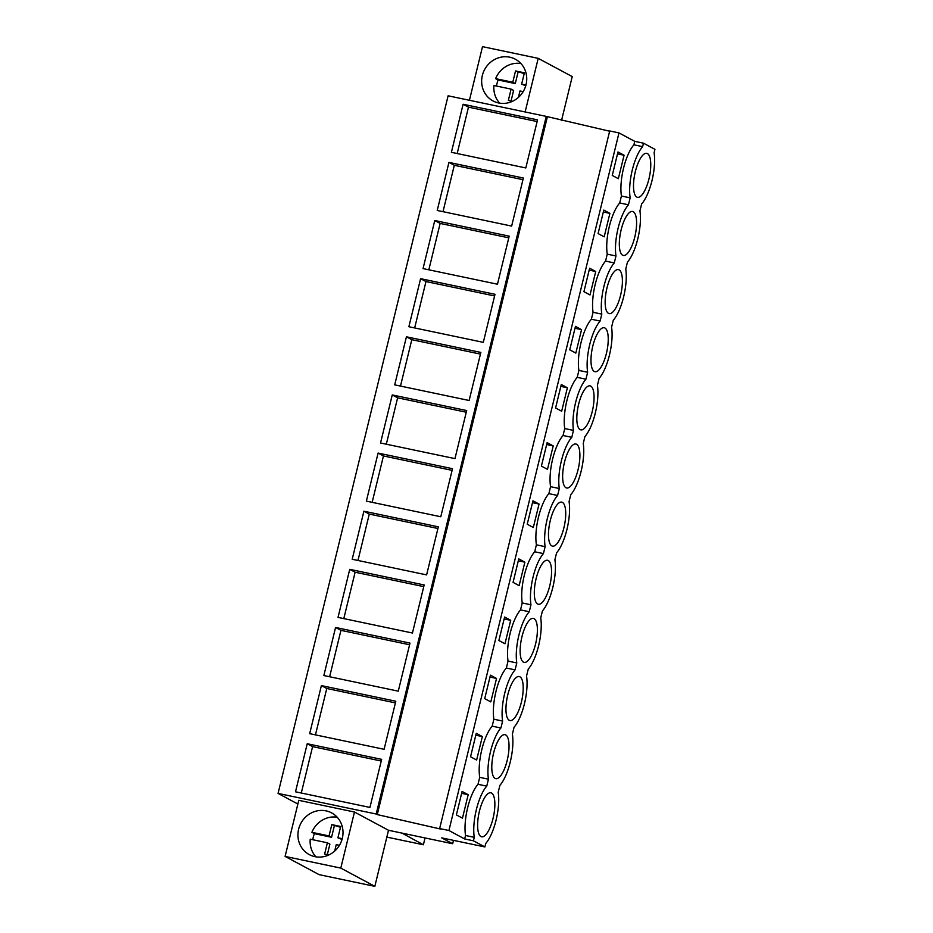 <?xml version="1.0" encoding="UTF-8"?>
<svg xmlns="http://www.w3.org/2000/svg" width="933" height="933" viewBox="0 0 933 933"><rect width="100%" height="100%" fill="white"/><g stroke="black" fill="none" stroke-linecap="round" stroke-linejoin="round"><path stroke-width="1.4" d="M609.634 131.215L546.26 116.403L448.108 95.807L278.057 793.412L297.872 804.036M547.333 116.987L377.27 814.591L440.528 829.04L439.641 828.562L609.704 130.958L618.987 132.906L634.743 141.35L643.478 143.192L654.943 149.338L654.103 152.802A32.527 10.776 -78.1 0 1 641.624 204L639.921 210.94A32.527 10.776 -78.1 0 1 627.442 262.126L625.751 269.077A32.527 10.776 -78.1 0 1 613.273 320.264L611.582 327.215A32.527 10.776 -78.1 0 1 599.103 378.401L597.412 385.341A32.527 10.776 -78.1 0 1 584.933 436.539L583.242 443.478A32.527 10.776 -78.1 0 1 570.763 494.665L569.072 501.616A32.527 10.776 -78.1 0 1 556.593 552.803L554.902 559.742A32.527 10.776 -78.1 0 1 542.423 610.94L540.732 617.879A32.527 10.776 -78.1 0 1 528.253 669.066L526.55 676.017A32.527 10.776 -78.1 0 1 514.071 727.204L512.38 734.143A32.527 10.776 -78.1 0 1 499.901 785.341L498.21 792.28A32.527 10.776 -78.1 0 1 485.731 843.467L484.892 846.942L473.428 840.796L474.267 837.321A32.527 10.776 -78.1 0 1 486.746 786.134L488.437 779.195A32.527 10.776 -78.1 0 1 500.916 727.997L502.607 721.057A32.527 10.776 -78.1 0 1 515.086 669.871L516.789 662.92A32.527 10.776 -78.1 0 1 529.268 611.733L530.959 604.794A32.527 10.776 -78.1 0 1 543.438 553.596L545.129 546.656A32.527 10.776 -78.1 0 1 557.607 495.47L559.299 488.519A32.527 10.776 -78.1 0 1 571.777 437.332L573.468 430.381A32.527 10.776 -78.1 0 1 585.947 379.195L587.638 372.255A32.527 10.776 -78.1 0 1 600.117 321.057L601.808 314.118A32.527 10.776 -78.1 0 1 614.287 262.931L615.99 255.98A32.527 10.776 -78.1 0 1 628.469 204.793L630.16 197.854A32.527 10.776 -78.1 0 1 642.639 146.656L633.904 144.825A32.527 10.776 -78.1 0 0 621.425 196.012L619.722 202.962L628.469 204.793M453.496 840.353L452.668 843.747L388.501 830.277L374.833 886.35L319.133 874.653L285.101 856.412L298.77 800.327L354.47 812.025L388.501 830.277M561.596 120.24L572.232 76.588L538.201 58.347L482.501 46.65L469.427 100.274M546.26 116.403L376.197 814.019L278.057 793.412M463.106 104.263L451.397 152.324L525.815 167.952L537.536 119.891L463.106 104.263L468.483 107.143L537.128 121.558M378.087 453.065L452.505 468.693L440.784 516.754L366.366 501.126L378.087 453.065L383.451 455.945L452.097 470.36M392.257 394.939L380.536 443L454.966 458.616L466.675 410.555L392.257 394.939L397.621 397.82L466.267 412.223M349.735 569.34L338.026 617.401L412.444 633.017L424.165 584.956L349.735 569.34L355.111 572.221L423.757 586.624M363.905 511.202L352.196 559.264L426.614 574.891L438.335 526.83L363.905 511.202L369.281 514.083L437.927 528.498M434.766 220.526L509.196 236.154L497.476 284.215L423.046 268.599L434.766 220.526L440.143 223.419L508.788 237.822M448.936 162.4L437.227 210.461L511.646 226.089L523.366 178.016L448.936 162.4L454.313 165.281L522.958 179.684M406.426 336.801L394.706 384.863L469.136 400.49L480.845 352.417L406.426 336.801L411.803 339.682L480.437 354.097M420.596 278.664L495.015 294.292L483.306 342.353L408.876 326.725L420.596 278.664L425.973 281.544L494.618 295.959M321.395 685.603L309.674 733.665L384.104 749.292L395.814 701.231L321.395 685.603L326.772 688.484L395.417 702.899M335.565 627.466L409.995 643.094L398.274 691.155L323.856 675.539L335.565 627.466L340.942 630.346L409.587 644.761M307.225 743.741L381.644 759.357L369.935 807.43L295.504 791.802L307.225 743.741L312.602 746.622L381.235 761.025M377.27 814.591L376.197 814.019M439.641 828.562L448.925 830.51L464.681 838.965L465.532 835.49A32.527 10.776 -78.1 0 1 478.011 784.303L486.746 786.134M618.987 132.906L448.925 830.51M619.722 202.962A32.527 10.776 -78.1 0 0 607.243 254.149L605.552 261.088A32.527 10.776 -78.1 0 0 593.073 312.287L591.382 319.226A32.527 10.776 -78.1 0 0 578.903 370.413L577.212 377.364A32.527 10.776 -78.1 0 0 564.733 428.55L563.042 435.501A32.527 10.776 -78.1 0 0 550.563 486.688L548.872 493.627A32.527 10.776 -78.1 0 0 536.393 544.825L534.702 551.765A32.527 10.776 -78.1 0 0 522.223 602.951L520.521 609.902A32.527 10.776 -78.1 0 0 508.042 661.089L506.351 668.028A32.527 10.776 -78.1 0 0 493.872 719.226L492.181 726.166A32.527 10.776 -78.1 0 0 479.702 777.352L478.011 784.303M634.743 141.35L633.904 144.825M624.072 155.228L618.346 178.693L612.258 175.427L617.984 151.962L624.072 155.228L617.518 153.863M583.918 291.691L589.633 268.238L595.732 271.503L590.006 294.956L583.918 291.691M484.717 698.63L490.805 701.896L496.531 678.443L490.431 675.177L484.717 698.63M482.349 736.569L476.262 733.303L470.547 756.768L476.635 760.033L482.349 736.569L475.807 735.204M567.381 387.766L561.666 411.231L555.578 407.966L561.293 384.501L567.381 387.766L560.838 386.39M513.057 582.367L518.783 558.902L524.871 562.167L519.145 585.632L513.057 582.367M498.887 640.505L504.613 617.04L510.701 620.305L504.975 643.77L498.887 640.505M541.408 466.092L547.496 469.357L553.211 445.904L547.123 442.639L541.408 466.092M539.041 504.042L533.326 527.495L527.227 524.229L532.953 500.776L539.041 504.042L532.486 502.665M569.748 349.828L575.836 353.094L581.551 329.641L575.463 326.375L569.748 349.828M598.088 233.565L604.176 236.83L609.902 213.365L603.803 210.1L598.088 233.565M468.179 794.706L462.092 791.441L456.377 814.906L462.465 818.171L468.179 794.706L461.637 793.33M643.478 143.192L642.639 146.656M642.137 194.705A22.474 7.441 -78.1 0 1 637.507 197.318A22.474 7.441 -78.1 0 1 633.845 180.011A22.474 7.441 -78.1 0 1 642.114 155.951A22.474 7.441 -78.1 0 1 646.744 153.339A22.474 7.441 -78.1 0 1 650.418 170.657A22.474 7.441 -78.1 0 1 642.137 194.705M514.573 679.154A22.474 7.441 -78.1 0 1 519.203 676.542A22.474 7.441 -78.1 0 1 522.865 693.86A22.474 7.441 -78.1 0 1 514.596 717.92A22.474 7.441 -78.1 0 1 509.966 720.533A22.474 7.441 -78.1 0 1 506.292 703.214A22.474 7.441 -78.1 0 1 514.573 679.154M500.403 737.292A22.474 7.441 -78.1 0 1 505.033 734.679A22.474 7.441 -78.1 0 1 508.695 751.998A22.474 7.441 -78.1 0 1 500.426 776.046A22.474 7.441 -78.1 0 1 495.796 778.658A22.474 7.441 -78.1 0 1 492.123 761.351A22.474 7.441 -78.1 0 1 500.403 737.292M542.913 562.891A22.474 7.441 -78.1 0 1 547.543 560.278A22.474 7.441 -78.1 0 1 551.216 577.585A22.474 7.441 -78.1 0 1 542.936 601.645A22.474 7.441 -78.1 0 1 538.306 604.257A22.474 7.441 -78.1 0 1 534.644 586.939A22.474 7.441 -78.1 0 1 542.913 562.891M627.967 252.843A22.474 7.441 -78.1 0 1 623.337 255.455A22.474 7.441 -78.1 0 1 619.664 238.137A22.474 7.441 -78.1 0 1 627.944 214.077A22.474 7.441 -78.1 0 1 632.574 211.464A22.474 7.441 -78.1 0 1 636.248 228.783A22.474 7.441 -78.1 0 1 627.967 252.843M528.743 621.016A22.474 7.441 -78.1 0 1 533.373 618.404A22.474 7.441 -78.1 0 1 537.046 635.723A22.474 7.441 -78.1 0 1 528.766 659.783A22.474 7.441 -78.1 0 1 524.136 662.395A22.474 7.441 -78.1 0 1 520.474 645.076A22.474 7.441 -78.1 0 1 528.743 621.016M599.627 369.106A22.474 7.441 -78.1 0 1 594.997 371.731A22.474 7.441 -78.1 0 1 591.324 354.412A22.474 7.441 -78.1 0 1 599.604 330.352A22.474 7.441 -78.1 0 1 604.234 327.74A22.474 7.441 -78.1 0 1 607.896 345.058A22.474 7.441 -78.1 0 1 599.627 369.106M613.797 310.981A22.474 7.441 -78.1 0 1 609.167 313.593A22.474 7.441 -78.1 0 1 605.494 296.274A22.474 7.441 -78.1 0 1 613.774 272.214A22.474 7.441 -78.1 0 1 618.404 269.602A22.474 7.441 -78.1 0 1 622.066 286.921A22.474 7.441 -78.1 0 1 613.797 310.981M585.423 388.49A22.474 7.441 -78.1 0 1 590.064 385.865A22.474 7.441 -78.1 0 1 593.726 403.184A22.474 7.441 -78.1 0 1 585.457 427.244A22.474 7.441 -78.1 0 1 580.827 429.856A22.474 7.441 -78.1 0 1 577.154 412.538A22.474 7.441 -78.1 0 1 585.423 388.49M486.221 795.417A22.474 7.441 -78.1 0 1 490.863 792.805A22.474 7.441 -78.1 0 1 494.525 810.124A22.474 7.441 -78.1 0 1 486.256 834.184A22.474 7.441 -78.1 0 1 481.626 836.796A22.474 7.441 -78.1 0 1 477.953 819.477A22.474 7.441 -78.1 0 1 486.221 795.417M557.118 543.519A22.474 7.441 -78.1 0 1 552.476 546.132A22.474 7.441 -78.1 0 1 548.814 528.813A22.474 7.441 -78.1 0 1 557.083 504.753A22.474 7.441 -78.1 0 1 561.713 502.141A22.474 7.441 -78.1 0 1 565.386 519.459A22.474 7.441 -78.1 0 1 557.118 543.519M571.288 485.382A22.474 7.441 -78.1 0 1 566.658 487.994A22.474 7.441 -78.1 0 1 562.984 470.675A22.474 7.441 -78.1 0 1 571.253 446.615A22.474 7.441 -78.1 0 1 575.883 444.003A22.474 7.441 -78.1 0 1 579.556 461.322A22.474 7.441 -78.1 0 1 571.288 485.382M484.892 846.942L441.741 837.892L452.668 843.747M525.127 111.972L538.201 58.347M498.619 102.968A23.652 22.217 -61.8 0 0 525.104 87.69A23.652 22.217 -61.8 0 0 515.378 59.234A23.652 22.217 -61.8 0 0 509.78 57.193A23.652 22.217 -61.8 0 0 483.294 72.471A23.652 22.217 -61.8 0 0 493.021 100.927A23.652 22.217 -61.8 0 0 498.619 102.968M457.17 153.537L468.483 107.143M621.425 196.012L630.16 197.854M425.051 837.951L423.384 844.773L401.983 833.111M386.845 837.099L423.384 844.773M464.681 838.965L473.428 840.796M465.532 835.49L474.267 837.321M479.702 777.352L488.437 779.195M285.101 856.412L340.802 868.098L354.47 812.025M340.802 868.098L374.833 886.35M314.887 856.646A23.652 22.217 -61.8 0 0 341.373 841.368A23.652 22.217 -61.8 0 0 331.647 812.911A23.652 22.217 -61.8 0 0 326.049 810.87A23.652 22.217 -61.8 0 0 299.575 826.148A23.652 22.217 -61.8 0 0 309.289 854.605A23.652 22.217 -61.8 0 0 314.887 856.646M301.289 793.015L312.602 746.622M443 211.674L454.313 165.281M607.243 254.149L615.99 255.98M605.552 261.088L614.287 262.931M609.902 213.365L603.348 211.989M428.83 269.812L440.143 223.419M593.073 312.287L601.808 314.118M591.382 319.226L600.117 321.057M595.732 271.503L589.178 270.127M414.66 327.938L425.973 281.544M578.903 370.413L587.638 372.255M577.212 377.364L585.947 379.195M581.551 329.641L575.008 328.264M400.49 386.075L411.803 339.682M564.733 428.55L573.468 430.381M563.042 435.501L571.777 437.332M386.32 444.213L397.621 397.82M550.563 486.688L559.299 488.519M548.872 493.627L557.607 495.47M553.211 445.904L546.656 444.528M372.15 502.339L383.451 455.945M536.393 544.825L545.129 546.656M534.702 551.765L543.438 553.596M357.969 560.476L369.281 514.083M522.223 602.951L530.959 604.794M520.521 609.902L529.268 611.733M524.871 562.167L518.316 560.791M343.799 618.614L355.111 572.221M508.042 661.089L516.789 662.92M506.351 668.028L515.086 669.871M510.701 620.305L504.147 618.929M329.629 676.752L340.942 630.346M493.872 719.226L502.607 721.057M492.181 726.166L500.916 727.997M496.531 678.443L489.977 677.066M315.459 734.877L326.772 688.484M520.917 63.526A23.652 22.217 118.2 0 0 499.89 71.608A23.652 22.217 118.2 0 0 495.621 78.64L512.777 82.244L515.529 70.943L524.218 73.59M525.955 85.008L521.652 84.11L524.404 72.809L515.529 70.943M523.168 91.644L519.984 90.968L518.41 97.405M512.532 101.289L508.345 100.414L511.109 89.113L493.942 85.509A23.652 22.217 118.2 0 0 499.668 103.155M496.543 86.058A23.652 22.217 118.2 0 1 498.129 79.981L515.284 83.585L518.037 72.284M495.621 78.64L498.129 79.981M521.652 84.11L525.745 85.778M511.051 100.974L513.616 90.454L511.109 89.113M512.777 82.244L515.284 83.585M337.186 817.215A23.652 22.217 118.2 0 0 316.159 825.297A23.652 22.217 118.2 0 0 311.89 832.318L329.046 835.921L331.81 824.62L340.487 827.268M342.224 838.697L337.921 837.787L340.685 826.486L331.81 824.62M339.449 845.321L336.253 844.657L334.679 851.083M328.801 854.966L324.626 854.092L327.378 842.791L310.223 839.187A23.652 22.217 118.2 0 0 315.937 856.844M312.812 839.735A23.652 22.217 118.2 0 1 314.398 833.67L331.553 837.274L334.317 825.973M311.89 832.318L314.398 833.67M337.921 837.787L342.014 839.467M327.32 854.663L329.885 844.132L327.378 842.791M329.046 835.921L331.553 837.274"/></g></svg>
